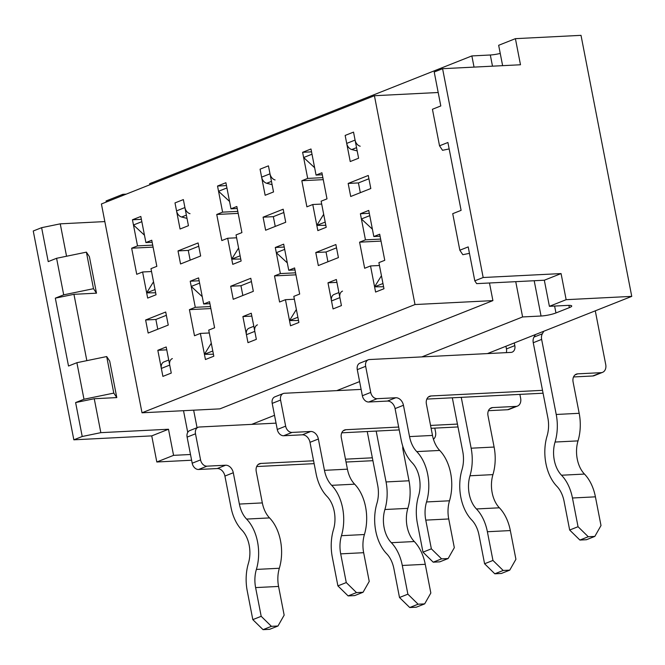 <?xml version="1.0" encoding="UTF-8"?>
<svg xmlns="http://www.w3.org/2000/svg" width="665" height="665" viewBox="0 0 665 665"><rect width="100%" height="100%" fill="white"/><g stroke="black" fill="none" stroke-linecap="round" stroke-linejoin="round"><path stroke-width="1" d="M373.821 236.532L368.751 210.423L360.38 213.748L365.451 239.849L359.59 242.176L364.661 268.278L370.521 265.95L375.6 292.051L383.971 288.735L378.9 262.633L384.761 260.306L379.69 234.205L373.821 236.532L380.081 236.216M358.601 158.22L353.531 132.119L345.152 135.436L350.231 161.537L358.601 158.22M374.42 95.718L101.413 203.972L142.011 412.79L415.01 304.545L374.42 95.718L438.193 92.502M415.01 304.545L492.906 300.613L489.482 282.991M249.067 328.169L253.814 326.282L249.067 328.169A6.741 5.012 -111.6 0 0 246.424 334.686L247.978 342.658L256.349 339.341L251.279 313.232L242.9 316.557L247.978 342.658L256.349 339.341L254.803 331.37A6.741 5.012 -111.6 0 1 257.438 324.844M241.129 261.029L236.05 234.928L241.919 232.6L236.84 206.499L230.979 208.827L225.909 182.717L217.53 186.042L222.609 212.143L216.74 214.471L221.819 240.572L227.679 238.245L232.75 264.346L241.129 261.029M142.011 412.79L219.907 408.859L492.906 300.613M209.916 303.681L203.665 303.996L198.586 277.895L190.215 281.22L195.286 307.321L189.425 309.641L194.496 335.75L200.364 333.423L205.435 359.524L213.806 356.207L208.735 330.106L214.596 327.779L209.525 301.677L203.665 303.996M188.436 225.693L183.365 199.591L174.995 202.908L180.065 229.009L188.436 225.693M487.462 353.581L631.75 296.374L581.011 35.345L515.408 38.661L498.659 45.295L502.624 65.66M236.615 237.796L227.679 238.245M251.835 316.108L242.9 316.557M151.529 271.528L142.601 271.985L147.672 298.086L156.042 294.761L150.972 268.66L156.832 266.341L151.761 240.231L145.901 242.559L140.822 216.457L132.451 219.774L137.522 245.884L131.662 248.203L136.732 274.304L142.601 271.985M166.749 349.84L157.821 350.289L162.892 376.39L171.271 373.073L166.192 346.972L157.821 350.289M334.146 294.429L338.892 292.55L334.146 294.429A6.741 5.012 -111.6 0 0 331.511 300.954L333.057 308.926L341.428 305.601L336.357 279.5L327.986 282.816L333.057 308.926L341.428 305.601L339.882 297.629A6.741 5.012 -111.6 0 1 342.525 291.112M326.207 227.297L321.137 201.187L326.997 198.868L321.926 172.767L316.066 175.086L310.987 148.985L302.617 152.31L307.687 178.411L301.827 180.73L306.897 206.832L312.766 204.512L317.837 230.614L326.207 227.297M288.743 270.264L283.672 244.163L275.293 247.48L280.372 273.581L274.504 275.909L279.583 302.01L285.443 299.691L290.514 325.792L298.893 322.467L293.814 296.366L299.682 294.046L294.603 267.937L288.743 270.264L294.994 269.948M273.523 191.952L268.444 165.851L260.073 169.176L265.144 195.277L273.523 191.952M370.804 188.528L368.269 175.477L348.169 183.44L350.713 196.491L370.804 188.528M168.253 325.069L165.71 312.018L145.618 319.99L148.154 333.04L168.253 325.069M200.647 255.992L198.103 242.941L178.012 250.913L180.548 263.963L200.647 255.992M253.332 291.337L250.796 278.286L230.697 286.249L233.232 299.3L253.332 291.337M285.726 222.26L283.19 209.209L263.091 217.181L265.626 230.231L285.726 222.26M338.418 257.596L335.875 244.545L315.775 252.517L318.319 265.568L338.418 257.596M380.638 239.084L365.451 239.849M381.028 241.087L359.59 242.176M370.521 265.95L379.457 265.501M369.308 213.299L360.38 213.748M104.837 221.586L60.249 223.839L41.621 227.679L48.221 261.611L56.592 258.286L86.392 252.151L89.393 256.632L96.5 293.174L73.948 294.312L55.32 298.153L63.699 294.836L93.499 288.693L96.5 293.174M93.499 288.693L86.392 252.151M63.699 294.836L56.592 258.286M83.99 399.241L75.619 402.566L94.247 398.726L116.791 397.587L113.79 393.106L83.99 399.241L76.891 362.699L68.512 366.024L55.32 298.153M116.791 397.587L109.692 361.045L106.691 356.556L76.891 362.699M106.691 356.556L113.79 393.106M449.158 148.935L442.533 150.298L439.532 145.81L432.433 109.268L440.804 105.951L434.212 72.011L442.582 68.695L520.487 64.763L515.408 38.661M439.532 145.81L447.911 142.493L461.103 210.356L452.724 213.681L459.831 250.223L462.832 254.703L469.457 253.34M474.802 280.838L483.172 277.513L561.077 273.581L544.327 280.223L476.672 283.639L474.802 280.838L468.202 246.898L459.831 250.223M631.75 296.374L566.148 299.682L549.398 306.324L567.852 305.393A10.781 1.762 -11 0 1 571.734 305.991A10.781 1.762 -11 0 1 569.348 307.637L568.908 305.36M94.247 398.726L100.839 432.657L82.219 436.498L75.619 402.566M421.868 356.897L522.599 316.947L541.052 316.016A10.781 1.762 -11 0 0 555.957 312.949L569.348 307.637M522.599 316.947L515.741 281.669M474.037 67.107L471.867 55.927L490.313 54.995A10.781 1.762 169 0 0 500.246 53.433M197.056 427.695L193.648 410.18M471.867 55.927L149.625 183.698L149.833 184.77M82.219 436.498L73.84 439.814L151.745 435.883L168.494 429.241L100.839 432.657M41.621 227.679L33.25 230.996L73.84 439.814M442.582 68.695L483.172 277.513M251.703 424.37L274.52 415.317M336.781 390.629L359.599 381.585M190.498 454.494L173.565 455.35L168.494 429.241M151.745 435.883L156.815 461.992L173.565 455.35M156.815 461.992L191.611 460.23M549.398 306.324L544.327 280.223M73.948 294.312L86.841 360.646M126.175 194.155L122.826 194.321L106.076 200.963L106.284 202.035M122.826 194.321L123.033 195.394M60.249 223.839L66.55 256.241M153.1 247.122L131.662 248.203M316.066 175.086L322.317 174.77M312.766 204.512L321.694 204.064M323.265 179.65L301.827 180.73M295.551 272.816L280.372 273.581M295.942 274.828L274.504 275.909M322.874 177.638L307.687 178.411M222.609 212.143L237.787 211.379M238.178 213.39L216.74 214.471M237.23 208.511L230.979 208.827M137.522 245.884L152.709 245.111M152.152 242.243L145.901 242.559M209.292 332.974L200.364 333.423M210.863 308.56L189.425 309.641M195.286 307.321L210.472 306.557M285.443 299.691L294.371 299.233M336.914 282.367L327.986 282.816M141.379 219.325L132.451 219.774M311.544 151.853L302.617 152.31M284.229 247.031L275.293 247.48M226.466 185.593L217.53 186.042M199.143 280.763L190.215 281.22M368.909 178.769L358.427 182.925L360.322 192.684M566.148 299.682L561.077 273.581M336.515 247.837L326.033 252.002L315.775 252.517M326.033 252.002L327.928 261.752M283.83 212.501L273.34 216.657L263.091 217.181M273.34 216.657L275.235 226.416M251.437 281.578L240.946 285.734L230.697 286.249M240.946 285.734L242.841 295.493M198.744 246.241L188.262 250.397L178.012 250.913M188.262 250.397L190.157 260.156M166.35 315.31L155.868 319.466L145.618 319.99M155.868 319.466L157.763 329.225M358.427 182.925L348.169 183.44M355.077 140.091L346.706 143.407L345.152 135.436L353.531 132.119L355.077 140.091A6.741 5.012 68.4 0 0 360.181 146.217M543.795 331.245L542.357 333.772A8.088 6.018 68.4 0 0 541.634 339.408L556.223 414.47A39.534 25.619 -92.9 0 1 555.059 442.042A26.06 16.891 87.1 0 0 561.509 475.226A39.534 25.619 -92.9 0 1 572.457 497.994L578.043 526.713L588.267 536.738L579.897 540.055L586.455 539.722L594.834 536.406L588.267 536.738M594.834 536.406L601.002 525.55L595.416 496.838A39.534 25.619 -92.9 0 0 584.469 474.07A26.06 16.891 87.1 0 1 578.018 440.887A39.534 25.619 -92.9 0 0 579.182 413.306L573.097 381.984A8.088 6.018 68.4 0 1 576.264 374.162A8.088 6.018 68.4 0 1 577.719 373.846L601.094 372.666A8.088 6.018 68.4 0 0 602.548 372.35A8.088 6.018 68.4 0 0 605.724 364.52L595.283 310.829M346.706 143.407A6.741 5.012 68.4 0 0 351.802 149.542L357.18 150.913M535.416 334.57L533.978 337.097A8.088 6.018 68.4 0 0 533.255 342.724L547.852 417.786A26.06 16.891 -92.9 0 1 547.079 435.966A39.534 25.619 87.1 0 0 556.871 486.306A26.06 16.891 -92.9 0 1 564.086 501.319L569.664 530.03L578.043 526.713M573.521 376.955L592.723 375.983A8.088 6.018 68.4 0 0 594.178 375.675L602.548 372.35M382.957 283.514L374.586 286.831L383.589 286.765M374.586 286.831L381.444 275.742M372.392 229.151L361.394 218.968L369.765 215.643M579.897 540.055L569.664 530.03M269.998 173.823L261.619 177.139L260.073 169.176L268.444 165.851L269.998 173.823A6.741 5.012 68.4 0 0 275.094 179.957M461.252 397.346L471.144 448.202A39.534 25.619 -92.9 0 1 469.98 475.783A26.06 16.891 87.1 0 0 476.431 508.958A39.534 25.619 -92.9 0 1 487.379 531.734L492.956 560.445L503.189 570.47L494.81 573.795L501.377 573.463L509.747 570.138L503.189 570.47M509.747 570.138L515.915 559.29L510.338 530.57A39.534 25.619 -92.9 0 0 499.39 507.802A26.06 16.891 87.1 0 1 492.94 474.619A39.534 25.619 -92.9 0 0 494.103 447.046L488.01 415.725A8.088 6.018 68.4 0 1 491.186 407.894A8.088 6.018 68.4 0 1 492.64 407.579L516.015 406.398A8.088 6.018 68.4 0 0 517.47 406.091A8.088 6.018 68.4 0 0 520.637 398.26L519.889 394.378M261.619 177.139A6.741 5.012 68.4 0 0 266.723 183.274L272.101 184.646M452.325 397.795L462.765 451.527A26.06 16.891 -92.9 0 1 462 469.698A39.534 25.619 87.1 0 0 471.784 520.047A26.06 16.891 -92.9 0 1 479 535.051L484.586 563.762L492.956 560.445M488.443 410.687L507.636 409.723A8.088 6.018 68.4 0 0 509.099 409.407L517.47 406.091M297.878 317.247L289.499 320.572L298.51 320.497M289.499 320.572L296.366 309.483M287.313 262.891L276.308 252.7L284.687 249.383M494.81 573.795L484.586 563.762M184.912 207.555L176.541 210.88L174.995 202.908L183.365 199.591L184.912 207.555A6.741 5.012 68.4 0 0 190.015 213.689M376.174 431.078L386.057 481.942A39.534 25.619 -92.9 0 1 384.894 509.515A26.06 16.891 87.1 0 0 391.344 542.698A39.534 25.619 -92.9 0 1 402.292 565.466L407.878 594.178L418.102 604.211L409.731 607.527L416.29 607.195L424.669 603.878L418.102 604.211M424.669 603.878L430.837 593.022L425.259 564.311A39.534 25.619 -92.9 0 0 414.303 541.534A26.06 16.891 87.1 0 1 407.853 508.359A39.534 25.619 -92.9 0 0 409.017 480.778L402.932 449.457A8.088 6.018 68.4 0 1 402.824 446.39M433.447 439.224A8.088 6.018 68.4 0 0 435.558 431.992L434.802 428.119M176.541 210.88A6.741 5.012 68.4 0 0 181.636 217.014L187.015 218.386M367.238 431.527L377.687 485.259A26.06 16.891 -92.9 0 1 376.914 503.438A39.534 25.619 87.1 0 0 386.706 553.779A26.06 16.891 -92.9 0 1 393.921 568.791L399.499 597.502L407.878 594.178M212.792 350.987L204.421 354.304L213.423 354.237M204.421 354.304L211.287 343.215M202.227 296.623L191.229 286.44L199.6 283.115M409.731 607.527L399.499 597.502M372.35 457.811L345.476 459.174M313.581 460.779L260.871 463.439L258.136 464.527M372.907 460.687L346.033 462.042M314.138 463.646L256.673 466.547M263.049 629.655L252.816 619.63L261.195 616.305L271.42 626.33L263.049 629.655L269.608 629.323L277.987 626.006L271.42 626.33M163.981 361.901L168.727 360.023L163.981 361.901A6.741 5.012 -111.6 0 0 161.346 368.427L162.892 376.39L171.271 373.073L169.716 365.102A6.741 5.012 -111.6 0 1 172.36 358.585M198.137 427.271L189.758 430.588A6.741 5.012 -111.6 0 0 187.114 437.113L192.193 463.214A6.741 5.012 -111.6 0 0 198.586 469.482L217.239 468.542L225.618 465.217L206.956 466.165A6.741 5.012 -111.6 0 1 200.564 459.897L195.493 433.796A6.741 5.012 -111.6 0 1 198.137 427.271A6.741 5.012 -111.6 0 1 199.35 427.013L276.041 423.14M225.618 465.217A8.088 6.018 -111.6 0 1 233.29 472.74L239.375 504.062A26.06 16.891 -92.9 0 0 246.59 519.074A39.534 25.619 87.1 0 1 256.382 569.423A26.06 16.891 -92.9 0 0 255.609 587.594L261.195 616.305M260.871 463.439A8.088 6.018 -111.6 0 0 259.416 463.754A8.088 6.018 -111.6 0 0 256.249 471.585L262.334 502.906A26.06 16.891 -92.9 0 0 269.549 517.91A39.534 25.619 87.1 0 1 279.342 568.259A26.06 16.891 -92.9 0 0 278.569 586.439L284.154 615.15L277.987 626.006M217.239 468.542A8.088 6.018 -111.6 0 1 224.911 476.065L231.004 507.387A39.534 25.619 -92.9 0 0 241.952 530.155A26.06 16.891 87.1 0 1 248.402 563.338A39.534 25.619 -92.9 0 0 247.239 590.911L252.816 619.63M155.66 292.791L146.657 292.866L153.524 281.777M144.463 235.186L133.466 224.994L141.836 221.678M146.657 292.866L155.028 289.541M457.429 424.079L430.554 425.434M398.668 427.046L345.958 429.706L343.223 430.787M457.986 426.947L431.111 428.302M399.224 429.914L341.76 432.815M348.128 595.915L337.903 585.89L346.274 582.573L356.507 592.598L348.128 595.915L354.694 595.591L363.065 592.266L356.507 592.598M283.215 393.539L274.844 396.855A6.741 5.012 -111.6 0 0 272.201 403.381L277.272 429.482A6.741 5.012 -111.6 0 0 283.664 435.75L302.326 434.81L310.696 431.485L292.043 432.425A6.741 5.012 -111.6 0 1 285.651 426.157L280.572 400.056A6.741 5.012 -111.6 0 1 283.215 393.539A6.741 5.012 -111.6 0 1 284.429 393.273L361.12 389.399M310.696 431.485A8.088 6.018 -111.6 0 1 318.369 439.008L324.454 470.33A26.06 16.891 -92.9 0 0 331.677 485.334A39.534 25.619 87.1 0 1 341.461 535.682A26.06 16.891 -92.9 0 0 340.696 553.862L346.274 582.573M345.958 429.706A8.088 6.018 -111.6 0 0 344.495 430.022A8.088 6.018 -111.6 0 0 341.328 437.844L347.421 469.174A26.06 16.891 -92.9 0 0 354.636 484.178A39.534 25.619 87.1 0 1 364.42 534.527A26.06 16.891 -92.9 0 0 363.655 552.698L369.233 581.41L363.065 592.266M302.326 434.81A8.088 6.018 -111.6 0 1 309.998 442.325L316.083 473.646A39.534 25.619 -92.9 0 0 327.03 496.423A26.06 16.891 87.1 0 1 333.481 529.606A39.534 25.619 -92.9 0 0 332.317 557.179L337.903 585.89M240.747 259.059L231.736 259.126L238.602 248.045M229.55 201.445L218.544 191.262L226.923 187.946M231.736 259.126L240.115 255.809M542.515 390.338L431.036 395.966L428.302 397.055M543.072 393.215L426.839 399.083M433.214 562.183L422.982 552.158L431.361 548.833L441.585 558.866L433.214 562.183L439.773 561.85L448.144 558.534L441.585 558.866M506.281 352.633A6.741 5.012 -111.6 0 0 506.447 348.934L514.818 345.609L514.303 342.941M514.818 345.609A6.741 5.012 -111.6 0 1 512.183 352.134A6.741 5.012 -111.6 0 1 510.969 352.4L369.516 359.541A6.741 5.012 -111.6 0 0 368.294 359.798L359.923 363.123A6.741 5.012 -111.6 0 0 357.28 369.64L365.659 366.324A6.741 5.012 -111.6 0 1 368.294 359.798M357.28 369.64L362.359 395.742A6.741 5.012 -111.6 0 0 368.751 402.009L387.404 401.07L395.775 397.753L377.122 398.692A6.741 5.012 -111.6 0 1 370.729 392.425L365.659 366.324M395.775 397.753A8.088 6.018 -111.6 0 1 403.447 405.268L409.54 436.597A26.06 16.891 -92.9 0 0 416.756 451.601A39.534 25.619 87.1 0 1 426.539 501.95A26.06 16.891 -92.9 0 0 425.775 520.121L431.361 548.833M431.036 395.966A8.088 6.018 -111.6 0 0 429.582 396.282A8.088 6.018 -111.6 0 0 426.415 404.112L432.499 435.434A26.06 16.891 -92.9 0 0 439.715 450.446A39.534 25.619 87.1 0 1 449.507 500.787A26.06 16.891 -92.9 0 0 448.734 518.966L454.32 547.677L448.144 558.534M387.404 401.07A8.088 6.018 -111.6 0 1 395.077 408.593L401.161 439.914A39.534 25.619 -92.9 0 0 412.117 462.682A26.06 16.891 87.1 0 1 418.568 495.866A39.534 25.619 -92.9 0 0 417.404 523.446L422.982 552.158M506.447 348.934L505.932 346.266M325.825 225.319L316.823 225.393L323.689 214.305M314.628 167.713L303.631 157.53L312.001 154.205M316.823 225.393L325.193 222.077M555.957 312.949L554.61 306.066M541.052 316.016L534.195 280.738M490.313 54.995L492.491 66.176M187.738 432.4L183.515 410.696M579.182 413.306L556.223 414.47M356.548 147.655L351.802 149.542M541.634 339.408L533.255 342.724M584.469 474.07L561.509 475.226M595.416 496.838L572.457 497.994M542.357 333.772L533.978 337.097M578.018 440.887L555.059 442.042M577.719 373.846L574.984 374.927M601.094 372.666L592.723 375.983M494.103 447.046L471.144 448.202M271.47 181.395L266.723 183.274M499.39 507.802L476.431 508.958M510.338 530.57L487.379 531.734M492.94 474.619L469.98 475.783M492.64 407.579L489.906 408.667M516.015 406.398L507.636 409.723M409.017 480.778L386.057 481.942M186.383 215.128L181.636 217.014M414.303 541.534L391.344 542.698M425.259 564.311L402.292 565.466M407.853 508.359L384.894 509.515M262.334 502.906L239.375 504.062M224.911 476.065L233.29 472.74M269.549 517.91L246.59 519.074M198.586 469.482L206.956 466.165M187.114 437.113L195.493 433.796M161.346 368.427L169.716 365.102M192.193 463.214L200.564 459.897M278.569 586.439L255.609 587.594M279.342 568.259L256.382 569.423M347.421 469.174L324.454 470.33M309.998 442.325L318.369 439.008M354.636 484.178L331.677 485.334M283.664 435.75L292.043 432.425M272.201 403.381L280.572 400.056M246.424 334.686L254.803 331.37M277.272 429.482L285.651 426.157M363.655 552.698L340.696 553.862M364.42 534.527L341.461 535.682M432.499 435.434L409.54 436.597M395.077 408.593L403.447 405.268M439.715 450.446L416.756 451.601M368.751 402.009L377.122 398.692M331.511 300.954L339.882 297.629M362.359 395.742L370.729 392.425M448.734 518.966L425.775 520.121M449.507 500.787L426.539 501.95"/></g></svg>
